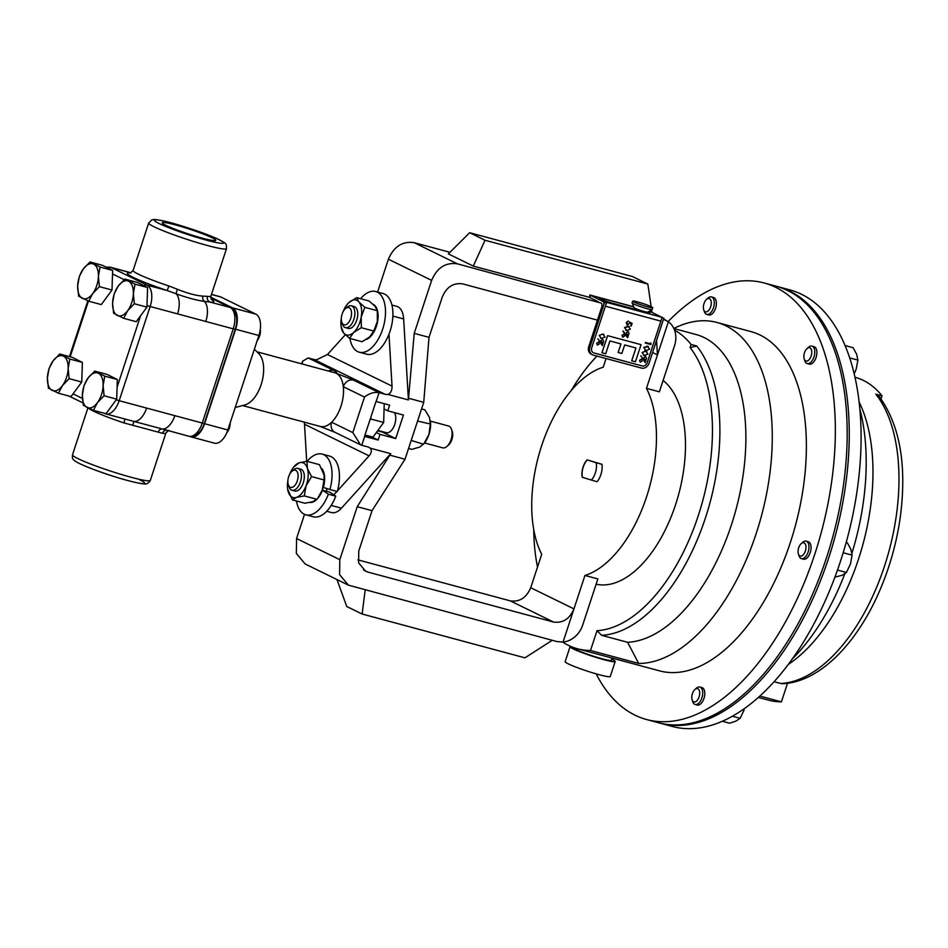 <?xml version="1.0" encoding="UTF-8"?>
<svg xmlns="http://www.w3.org/2000/svg" width="948" height="948" viewBox="0 0 948 948"><rect width="100%" height="100%" fill="white"/><g stroke="black" fill="none" stroke-linecap="round" stroke-linejoin="round"><path stroke-width="1.42" d="M335.758 496.183L329.857 492.178L322.462 490.187L328.364 494.192L335.758 496.183A31.426 16.685 -74.9 0 1 313.219 516.79L305.825 514.8A31.426 16.685 -74.9 0 0 328.364 494.192M329.892 489.524L337.298 491.514A31.426 16.685 -74.9 0 0 329.56 456.083L322.154 454.092A31.426 16.685 -74.9 0 1 329.892 489.524L323.363 487.438A18.522 9.836 -74.9 0 0 321.81 468.573M309.901 502.476A18.522 9.836 -74.9 0 0 322.462 490.187M322.154 454.092A31.426 16.685 -74.9 0 0 307.128 461.344M296.451 500.994A31.426 16.685 -74.9 0 0 305.825 514.8M175.404 224.901A28.156 2.453 18.2 0 0 162.262 222.78A28.156 2.453 18.2 0 0 175.439 229.369A28.156 2.453 18.2 0 0 202.611 238.221A28.156 2.453 18.2 0 0 215.753 240.365A28.156 2.453 18.2 0 0 202.635 233.789A28.156 2.453 18.2 0 0 175.404 224.901M633.75 306.891L603.935 298.869A9.48 0.83 18.2 0 0 599.503 298.158A9.48 0.83 18.2 0 0 603.935 300.374A9.48 0.83 18.2 0 0 613.083 303.36L645.505 312.082A9.48 0.83 18.2 0 0 649.925 312.793A9.48 0.83 18.2 0 0 648.681 311.928A9.48 0.83 18.2 0 0 648.373 311.774M424.526 442.953L442.68 447.835A11.305 5.996 -74.9 0 0 446.958 446.413A11.305 5.996 -74.9 0 0 451.544 429.397A11.305 5.996 -74.9 0 0 449.139 426.233A11.305 5.996 -74.9 0 0 448.558 426.007L430.404 421.125M446.958 446.413L448.641 444.932A8.911 4.728 -74.9 0 0 452.243 431.506L451.544 429.397M377.897 430.404L386.334 432.679A11.305 5.996 -74.9 0 0 394.261 425.711A11.305 5.996 -74.9 0 0 394.427 412.605M254.384 349.196L258.745 353.557A27.812 14.765 105.1 0 1 261.932 381.961A27.812 14.765 105.1 0 1 244.928 404.926L235.211 407.51M257.026 351.838L334.774 372.754A27.812 14.765 105.1 0 1 336.196 373.287A27.812 14.765 105.1 0 1 343.306 386.701A27.812 14.765 105.1 0 1 331.622 422.227A27.812 14.765 105.1 0 1 320.317 426.47L242.57 405.554M391.915 305.031L396.726 306.322A22.207 11.791 105.1 0 1 397.864 306.761A22.207 11.791 105.1 0 1 403.658 318.978L408.41 399.938L414.217 333.364L431.636 280.371L388.396 259.207C393.858 246.527 402.438 241.005 414.134 242.664L449.968 252.298M166.516 430.238A4.479 4.124 -83.6 0 0 162.475 433.283L123.892 422.891L124.982 419.063M202.872 296.143A4.479 3.591 -86.7 0 0 204.436 301.405C196.603 300.303 187.206 297.779 176.233 293.821L167.168 290.526L168.898 285.976L177.454 289.306C187.645 293.37 196.118 295.646 202.872 296.143L207.494 296.368A4.479 4.124 -83.6 0 0 209.982 302.045L204.436 301.405A18.083 9.598 105.1 0 1 205.787 321.467L150.139 306.5L119.175 400.696L202.256 423.045L233.232 328.849L205.787 321.467M226.762 432.774A8.911 4.728 -74.9 0 0 230.163 422.867M227.804 430.013A11.305 5.996 -74.9 0 0 229.096 426.102M257.24 340.498A8.911 4.728 -74.9 0 0 260.285 329.383M258.057 338.009A11.305 5.996 -74.9 0 0 259.456 333.554M291.913 471.31L293.596 469.829A11.305 5.996 105.1 0 1 297.873 468.407A11.305 5.996 105.1 0 1 301.369 474.427A11.305 5.996 105.1 0 1 298.691 485.779A11.305 5.996 105.1 0 1 291.996 490.235A11.305 5.996 105.1 0 1 289.01 486.845L288.311 484.736A8.911 4.728 105.1 0 1 287.896 482.651A8.911 4.728 105.1 0 1 291.913 471.31A8.911 4.728 105.1 0 1 298.051 474.936A8.911 4.728 105.1 0 1 294.39 485.933A8.911 4.728 105.1 0 1 288.311 484.736M297.873 468.407L300.765 469.189A11.305 5.996 105.1 0 1 304.272 475.209A11.305 5.996 105.1 0 1 301.594 486.561A11.305 5.996 105.1 0 1 294.887 491.017L291.996 490.235M326.207 491.194A11.305 5.996 -74.9 0 0 327.155 488.647M345.368 308.728L347.051 307.247A11.305 5.996 105.1 0 1 351.329 305.813A11.305 5.996 105.1 0 1 354.884 313.302A11.305 5.996 105.1 0 1 351.198 324.619A11.305 5.996 105.1 0 1 345.451 327.641A11.305 5.996 105.1 0 1 342.465 324.263L341.766 322.142A8.911 4.728 105.1 0 1 344.219 309.984A8.911 4.728 105.1 0 1 345.368 308.728A8.911 4.728 105.1 0 1 351.281 310.908A8.911 4.728 105.1 0 1 348.651 322.415A8.911 4.728 105.1 0 1 341.766 322.142M351.329 305.813L354.22 306.595A11.305 5.996 105.1 0 1 357.775 314.084A11.305 5.996 105.1 0 1 354.09 325.389A11.305 5.996 105.1 0 1 348.354 328.423L345.451 327.641M574.026 647.709L573.931 647.97A19.671 1.718 18.2 0 0 583.127 652.58A19.671 1.718 18.2 0 0 602.134 658.777A19.671 1.718 18.2 0 0 611.318 660.27L612.041 658.066M562.697 642.104A175.676 93.26 -74.9 0 0 568.445 645.375A175.676 93.26 -74.9 0 0 577.462 648.764L659.749 670.911A175.676 93.26 105.1 0 0 792.966 534.198A175.676 93.26 105.1 0 0 760.047 335.011A175.676 93.26 105.1 0 0 751.029 331.622L716.925 322.45A175.676 93.26 105.1 0 1 725.943 325.839A175.676 93.26 105.1 0 1 762.18 513.152A175.676 93.26 105.1 0 1 638.679 663.458L590.497 650.494L597.015 630.681A155.436 82.512 -74.9 0 0 698.202 515.89A155.436 82.512 -74.9 0 0 690.085 347.596L691.104 344.48A158.6 84.194 -74.9 0 0 674.526 330.117M570.791 646.453A23.736 2.074 18.2 0 0 570.08 646.702L565.15 661.68A23.736 2.074 18.2 0 0 576.242 667.226A23.736 2.074 18.2 0 0 599.172 674.703A23.736 2.074 18.2 0 0 610.251 676.505L615.181 661.538A23.736 2.074 18.2 0 0 611.685 659.168M570.08 646.702A23.736 2.074 18.2 0 0 581.16 652.26A23.736 2.074 18.2 0 0 604.101 659.737A23.736 2.074 18.2 0 0 615.181 661.538M659.535 723.016A226.062 120.005 -74.9 0 0 660.566 723.3L672.405 726.488A226.062 120.005 -74.9 0 0 843.839 550.563A226.062 120.005 -74.9 0 0 801.475 294.259A226.062 120.005 -74.9 0 0 789.874 289.898L778.024 286.711A226.062 120.005 -74.9 0 0 776.993 286.438M660.566 723.3A226.062 120.005 -74.9 0 0 832 547.387A226.062 120.005 -74.9 0 0 789.637 291.072A226.062 120.005 -74.9 0 0 778.024 286.711M792.575 658.659A175.676 93.26 -74.9 0 0 844.822 573.789M851.92 553.265A175.676 93.26 -74.9 0 0 859.777 408.872M759.952 696.081L781.413 701.852A175.676 93.26 105.1 0 1 768.378 700.134L758.424 697.455M706.521 299.402A6.885 3.662 105.1 0 1 710.858 300.35A6.885 3.662 105.1 0 1 709.14 309.866A6.885 3.662 105.1 0 1 703.807 310.02A6.885 3.662 105.1 0 1 703.724 309.783A6.885 3.662 105.1 0 1 706.521 299.402L708.026 298.075A9.042 4.799 105.1 0 1 711.45 296.925A9.042 4.799 105.1 0 1 713.714 299.319A9.042 4.799 105.1 0 1 712.778 309.534A9.042 4.799 105.1 0 1 706.746 314.392A9.042 4.799 105.1 0 1 704.471 311.999A9.042 4.799 105.1 0 1 704.364 311.691A9.042 4.799 105.1 0 1 704.257 311.371M711.45 296.925L713.536 297.494A9.042 4.799 105.1 0 1 715.799 299.876A9.042 4.799 105.1 0 1 714.863 310.103A9.042 4.799 105.1 0 1 708.831 314.961L706.746 314.392M694.92 689.492A6.885 3.662 105.1 0 1 699.269 690.44A6.885 3.662 105.1 0 1 697.55 699.944A6.885 3.662 105.1 0 1 692.218 700.098A6.885 3.662 105.1 0 1 692.135 699.861A6.885 3.662 105.1 0 1 694.92 689.492L696.436 688.153A9.042 4.799 105.1 0 1 699.849 687.016A9.042 4.799 105.1 0 1 702.124 689.397A9.042 4.799 105.1 0 1 701.188 699.624A9.042 4.799 105.1 0 1 695.157 704.471A9.042 4.799 105.1 0 1 692.881 702.089A9.042 4.799 105.1 0 1 692.763 701.769A9.042 4.799 105.1 0 1 692.668 701.449M699.849 687.016L701.935 687.573A9.042 4.799 105.1 0 1 704.21 689.966A9.042 4.799 105.1 0 1 703.274 700.181A9.042 4.799 105.1 0 1 697.242 705.039L695.157 704.471M801.214 543.631L802.719 542.303A9.042 4.799 105.1 0 1 804.034 541.403A9.042 4.799 105.1 0 1 806.132 541.154A9.042 4.799 105.1 0 1 808.81 549.283A9.042 4.799 105.1 0 1 803.537 558.372A9.042 4.799 105.1 0 1 801.439 558.621A9.042 4.799 105.1 0 1 799.057 555.907L798.417 553.999A6.885 3.662 105.1 0 1 801.214 543.631A6.885 3.662 105.1 0 1 802.221 542.955A6.885 3.662 105.1 0 1 805.978 547.565A6.885 3.662 105.1 0 1 801.83 555.872A6.885 3.662 105.1 0 1 798.417 553.999M806.132 541.154L808.229 541.723A9.042 4.799 105.1 0 1 810.895 549.852A9.042 4.799 105.1 0 1 805.622 558.929A9.042 4.799 105.1 0 1 803.525 559.178L801.439 558.621M807.009 348.591L808.514 347.264A9.042 4.799 105.1 0 1 811.938 346.115A9.042 4.799 105.1 0 1 813.953 356.981A9.042 4.799 105.1 0 1 807.234 363.582A9.042 4.799 105.1 0 1 804.852 360.868L804.212 358.96A6.885 3.662 105.1 0 1 804.496 352.739A6.885 3.662 105.1 0 1 807.009 348.591A6.885 3.662 105.1 0 1 811.085 348.983A6.885 3.662 105.1 0 1 811.156 355.998A6.885 3.662 105.1 0 1 807.53 360.88A6.885 3.662 105.1 0 1 804.212 358.96M811.938 346.115L814.024 346.672A9.042 4.799 105.1 0 1 816.038 357.55A9.042 4.799 105.1 0 1 809.319 364.139L807.234 363.582M646.655 719.556L658.493 722.743A226.062 120.005 -74.9 0 0 829.927 546.83A226.062 120.005 -74.9 0 0 787.563 290.515A226.062 120.005 -74.9 0 0 775.962 286.154L764.112 282.966A226.062 120.005 105.1 0 1 775.725 287.339A226.062 120.005 105.1 0 1 818.088 543.642A226.062 120.005 105.1 0 1 646.655 719.556A226.062 120.005 105.1 0 1 635.053 715.195A226.062 120.005 105.1 0 1 596.138 673.862M668.127 321.55A226.062 120.005 105.1 0 1 764.112 282.966M673.85 328.482A175.676 93.26 105.1 0 1 716.925 322.45M591.244 480.126A12.656 6.719 -74.9 0 0 595.617 472.033A12.656 6.719 -74.9 0 0 596.15 462.719L601.98 464.33A14.042 7.454 -74.9 0 1 601.198 473.562A14.042 7.454 -74.9 0 1 597.074 481.738L582.262 477.294A12.656 6.719 -74.9 0 1 582.795 467.98A12.656 6.719 -74.9 0 1 587.168 459.887L587.322 459.934A12.656 6.719 -74.9 0 0 582.937 468.028A12.656 6.719 -74.9 0 0 582.416 477.33M596.126 584.205A108.51 57.603 -74.9 0 0 675.533 504.786A108.51 57.603 -74.9 0 0 663.114 380.432M348.437 585.165L305.197 564.001L296.345 553.454L296.57 538.523L339.799 559.676L339.574 574.618L348.437 585.165L556.962 641.571L563.053 642.069L573.955 608.889C569.618 618.961 562.816 623.334 553.525 622.03L510.297 600.866C519.575 602.17 526.389 597.797 530.726 587.724L573.955 608.889L584.952 575.448A108.51 57.603 -74.9 0 0 646.524 496.977A108.51 57.603 -74.9 0 0 646.465 388.348L657.462 354.908L652.591 352.526M584.952 575.448L597.856 578.92L582.7 625.028A22.788 19.209 116.1 0 1 563.053 642.069M606.068 358.545L603.236 367.184A108.51 57.603 -74.9 0 0 541.663 445.655A108.51 57.603 -74.9 0 0 541.711 554.296L530.726 587.724M652.094 309.569L647.768 312.129A7.228 0.628 -161.8 0 1 640.303 310.292A7.228 0.628 -161.8 0 1 634.058 307.626L632.091 302.993A10.558 0.924 18.2 0 0 641.204 306.879A10.558 0.924 18.2 0 0 652.094 309.569A10.558 0.924 18.2 0 0 652.153 309.51L652.745 307.709A10.558 0.924 18.2 0 0 643.621 303.739A10.558 0.924 18.2 0 0 632.683 301.108A10.558 0.924 18.2 0 0 641.796 305.078A10.558 0.924 18.2 0 0 652.745 307.709M632.683 301.108L632.079 302.91A10.558 0.924 18.2 0 0 632.091 302.993M414.134 242.664L457.374 263.828L601.056 303.052A3.614 1.92 105.1 0 1 601.672 307.33L588.732 346.695A6.731 5.676 116.1 0 0 591.279 354.22L592.429 354.777A6.731 5.676 116.1 0 0 593.294 355.109L641.488 368.073A6.731 5.676 116.1 0 0 649.084 363.191L663.837 318.196L662 317.699L647.211 362.681A4.479 3.78 -63.9 0 1 642.152 365.928L593.958 352.964A4.479 3.78 -63.9 0 1 593.401 352.763A4.479 3.78 -63.9 0 1 591.718 347.75L606.507 302.779L604.634 302.27L589.881 347.264A6.731 5.676 116.1 0 0 592.429 354.777M589.692 297.494L589.774 294.958L590.414 295.302L589.692 297.494L598.449 301.784M469.663 232.722L485.032 240.259L647.84 284.056L632.458 276.532L469.663 232.722L448.368 253.886L473.289 266.092L589.336 297.305M377.6 292.043L388.396 259.207M328.458 371.047A9.042 7.62 -63.9 0 1 333.684 370.419C336.611 372.031 337.452 372.991 336.196 373.287L353.521 380.136L379.082 392.638L376.166 401.502A9.042 0.794 -161.8 0 1 376.012 401.466L364.53 436.376A9.042 0.794 18.2 0 0 364.684 436.424L361.769 445.287L367.694 446.875A9.042 7.62 -63.9 0 1 368.855 447.314A9.042 7.62 -63.9 0 1 370.111 448.131L390.742 453.677L357.23 506.682L339.799 559.676M390.742 453.677L341.446 508.187A22.207 11.791 105.1 0 1 331.48 512.56L326.716 511.28M296.57 538.523L304.521 514.337M381.475 431.364A12.443 6.6 -74.9 0 0 382.542 432.134L395.707 438.58L403.445 415.034L387.768 410.816L389.628 405.128L376.166 401.502M553.525 622.03L367.942 572.094L365.62 571.217L358.593 562.851L358.771 551.001L372.031 510.664L405.021 459.235L423.732 402.343L429.006 337.346L442.278 297.02C446.603 286.948 453.417 282.575 462.695 283.89L597.465 320.14M587.168 459.887L601.98 464.33M429.006 337.346L414.217 333.364M656.549 340.486L657.462 354.908L668.376 321.728L663.517 319.298M457.374 263.828C445.679 262.169 437.099 267.68 431.636 280.371M372.031 510.664L357.23 506.682M510.297 600.866L357.906 559.865M668.376 321.728A22.788 19.209 116.1 0 1 674.526 345.724L659.37 391.82L646.465 388.348M405.021 459.235L390.232 455.253M423.732 402.343L408.932 398.361M365.17 589.976L362.148 614.031L346.767 606.507L336.955 579.548M552.234 640.303L524.943 657.829L362.148 614.031M473.289 266.092L485.032 240.259M651.975 312.39L651.608 309.866M651.134 306.631L647.84 284.056M589.774 294.958L633.691 306.773M587.322 459.934L596.15 462.719M577.462 648.764A175.676 93.26 -74.9 0 0 590.497 650.494M690.085 347.596L696.733 345.996A158.6 84.194 105.1 0 1 705.359 518.153A158.6 84.194 105.1 0 1 601.613 635.302L627.6 642.294L638.679 663.458M601.613 635.302L597.015 630.681M673.874 328.541L695.915 334.478A158.6 84.194 105.1 0 1 739.167 496.645A158.6 84.194 105.1 0 1 627.6 642.294M696.733 345.996L691.104 344.48M592.227 361.235L596.956 356.093A155.436 82.512 -74.9 0 0 592.227 361.235A155.436 82.512 -74.9 0 0 571.206 390.576M533.771 529.683A155.436 82.512 -74.9 0 0 537.243 565.612A155.436 82.512 -74.9 0 0 537.528 567.023L537.243 565.612M845 345.534L853.082 347.703L856.648 354.22L857.893 360.11L856.21 369.08L854.16 373.962M849.609 357.882L857.893 360.11M843.187 552.755L852.098 555.149L850.415 564.119L846.41 572.462L842.31 575.235L834.939 577.119M837.499 570.068L846.41 572.462M846.173 542.446L847.287 542.754L850.854 549.259L852.098 555.149M732.472 716.261L740.127 718.323L736.027 721.084L729.616 723.229L722.412 721.286M744.121 709.969L740.127 718.323M854.918 377.257L855.226 377.34A158.6 84.194 105.1 0 1 882.019 395.849L881.024 398.871M875.81 394.178L879.14 396.394C899.64 424.574 906.798 464.022 900.6 514.74A154.465 82.002 105.1 0 1 881.012 587.559C858.284 642.365 819.996 682.193 782.692 683.698L780.69 683.484A158.6 84.194 -74.9 0 0 884.437 566.323A158.6 84.194 -74.9 0 0 875.81 394.178L882.019 395.849M787.527 683.259L781.413 701.852M788.428 664.347L789.743 663.446A158.6 84.194 -74.9 0 0 859.729 403.303L859.042 401.869M774.184 681.731L780.69 683.484M356.685 297.648L348.983 302.483A18.083 9.598 -74.9 0 0 347.063 304.545L348.983 302.483A18.083 9.598 105.1 0 1 358.913 301.997L356.685 297.648L369.139 301.002L375.064 306.346L377.304 310.695L377.375 321.372A18.083 9.598 105.1 0 1 371.663 334.822A18.083 9.598 105.1 0 1 371.58 334.928M347.063 304.545A18.083 9.598 -74.9 0 0 342.975 312.022M341.339 318.09A18.083 9.598 -74.9 0 0 341.126 326.61A18.083 9.598 -74.9 0 0 343.662 333.021A18.083 9.598 -74.9 0 0 353.592 332.535A18.083 9.598 -74.9 0 0 361.212 317.023A18.083 9.598 -74.9 0 0 358.913 301.997L364.838 307.342L377.304 310.695L377.6 312.757A18.083 9.598 105.1 0 1 377.375 321.372L373.749 331.053L361.295 327.712L361.212 317.023L364.838 307.342M341.126 326.61L343.662 333.021L349.587 338.365L362.053 341.718L369.756 336.884L373.749 331.053M349.587 338.365L353.592 332.535L361.295 327.712M324.121 475.149L319.429 464.65L306.974 461.297L307.425 468.454A18.083 9.598 105.1 0 1 306.086 485.743L311.584 476.595L324.038 479.949L322.249 490.092A18.083 9.598 105.1 0 1 318.208 497.416L322.249 490.092A18.083 9.598 105.1 0 0 324.145 475.351L324.038 479.949M311.584 476.595L307.425 468.454A18.083 9.598 -74.9 0 0 299.177 462.802A18.083 9.598 -74.9 0 0 293.607 467.139A18.083 9.598 -74.9 0 0 289.578 474.45A18.083 9.598 -74.9 0 0 289.519 474.604M287.884 480.672A18.083 9.598 -74.9 0 0 287.671 489.192A18.083 9.598 -74.9 0 0 288.228 491.751A18.083 9.598 -74.9 0 0 296.487 497.392A18.083 9.598 -74.9 0 0 306.086 485.743L304.284 495.899L316.751 499.241L312.65 501.741L304.853 503.246L292.387 499.892L296.487 497.392L304.284 495.899M306.974 461.297L299.177 462.802L293.607 467.139M287.671 489.192L292.387 499.892M384.224 403.682L383.667 422.476L373.002 437.123L365.004 434.978M369.874 420.154L371.083 419.087L370.763 417.452M383.667 422.476L371.083 419.087M94.705 371.095L107.29 374.484L117.351 379.532L116.699 399.155L105.986 413.719L93.402 410.33L97.431 402.687L104.102 395.766L103.107 385.599A18.083 9.598 105.1 0 1 97.431 402.687A18.083 9.598 -74.9 0 1 87.05 407.45A18.083 9.598 105.1 0 1 82.358 395.115A18.083 9.598 105.1 0 1 88.034 378.027A18.083 9.598 105.1 0 1 98.402 373.263A18.083 9.598 105.1 0 1 103.107 385.599L104.754 376.155L94.705 371.095L88.034 378.027L84.005 385.658L82.358 395.115L83.353 405.282L93.402 410.33M124.958 279.091L137.543 282.48L147.592 287.528L146.94 307.14L136.239 321.704L123.655 318.327L127.684 310.683L134.355 303.763L133.36 293.596A18.083 9.598 105.1 0 1 127.684 310.683A18.083 9.598 -74.9 0 1 117.303 315.435A18.083 9.598 105.1 0 1 112.599 303.111A18.083 9.598 105.1 0 1 118.275 286.012A18.083 9.598 105.1 0 1 128.655 281.26A18.083 9.598 105.1 0 1 133.36 293.596L135.007 284.139L124.958 279.091L118.275 286.012L114.246 293.655L112.599 303.111L113.594 313.267L123.655 318.327M90.001 261.98L102.585 265.369L112.646 270.417L111.994 290.041L101.294 304.604L88.697 301.215L92.726 293.572L99.398 286.651L98.402 276.484L100.05 267.04L90.001 261.98L83.329 268.912L79.3 276.543L77.653 286L78.648 296.167L88.697 301.215M59.748 353.995L72.344 357.372L82.393 362.432L81.741 382.044L71.041 396.608L58.444 393.219L62.473 385.587L69.157 378.655L68.161 368.499A18.083 9.598 105.1 0 1 62.473 385.587A18.083 9.598 -74.9 0 1 52.104 390.339A18.083 9.598 105.1 0 1 47.4 378.003A18.083 9.598 105.1 0 1 53.076 360.915A18.083 9.598 105.1 0 1 63.457 356.164A18.083 9.598 105.1 0 1 68.161 368.499L69.808 359.043L59.748 353.995L53.076 360.915L49.047 368.559L47.4 378.003L48.395 388.17L58.444 393.219M116.225 399.783L119.175 400.696A18.083 9.598 105.1 0 1 105.738 413.885L162.475 429.029A18.083 9.598 -74.9 0 0 174.811 415.662M158.186 432.039A4.479 3.662 109.5 0 1 162.475 429.029L188.818 436.234A18.083 9.598 -74.9 0 0 202.256 423.045L204.306 423.424A16.412 8.71 105.1 0 1 200.218 431.293C196.153 435.76 192.361 437.407 188.818 436.234M132.779 425.202A4.479 0.735 102.5 0 1 134.284 421.433A18.083 9.598 -74.9 0 0 146.62 408.078M177.454 289.306A4.479 0.806 112.2 0 0 176.233 293.821A18.083 9.598 105.1 0 1 177.584 313.883M210.764 297.921L230.696 307.673C233.113 308.207 235.068 311.347 236.573 317.106A16.412 8.71 105.1 0 1 235.282 329.229L204.306 423.424M111.994 290.041L99.398 286.651M112.646 270.417L100.05 267.04M83.329 268.912A18.083 9.598 105.1 0 1 93.71 264.148A18.083 9.598 105.1 0 1 98.402 276.484A18.083 9.598 105.1 0 1 92.726 293.572A18.083 9.598 -74.9 0 1 82.346 298.336A18.083 9.598 105.1 0 1 77.653 286A18.083 9.598 105.1 0 1 83.329 268.912M147.592 287.528L135.007 284.139M146.94 307.14L134.355 303.763M82.393 362.432L69.808 359.043M81.741 382.044L69.157 378.655M117.351 379.532L104.754 376.155M116.699 399.155L104.102 395.766M316.833 359.659L327.451 354.505L392.022 386.109C392.105 390.612 390.695 393.373 387.779 394.392A9.042 7.62 -63.9 0 1 384.995 394.238L314.049 359.505A9.042 7.62 116.1 0 0 316.833 359.659M370.111 448.131C372.019 450.17 371.675 452.753 369.08 455.858L304.521 424.266L304.237 422.144M302.128 363.973L302.59 361.224L308.124 357.917L333.684 370.419M319.618 426.245L335.047 432.335A9.042 7.62 -63.9 0 1 331.622 422.227L352.81 432.596L364.494 397.07L343.306 386.701A9.042 7.62 116.1 0 1 353.521 380.136M361.769 445.287L360.548 444.825L352.81 432.596M384.995 394.238L379.082 392.638C374.164 391.844 369.293 393.325 364.494 397.07M314.049 359.505L308.124 357.917M384.07 409.003L387.768 410.816M364.684 436.424L378.157 440.05L380.018 434.362L395.707 438.58M380.018 434.362L376.332 432.561M371.201 436.637L378.157 440.05M304.521 424.266L306.69 461.332M345.309 334.762L327.451 354.505M392.022 386.109L388.976 334.241M387.779 394.392L408.41 399.938M333.815 494.868L336.931 491.42M337.5 490.791L369.08 455.858M232.533 307.851L255.77 314.108A18.083 9.598 105.1 0 1 258.887 335.497L235.649 329.252A18.083 9.598 -74.9 0 0 232.533 307.851L210.717 297.174M211.475 294.39L219.889 296.653A18.083 9.598 105.1 0 1 220.825 296.997L211.44 294.473M204.59 423.72L227.828 429.977A18.083 9.598 105.1 0 1 214.39 443.154L191.152 436.909A18.083 9.598 -74.9 0 0 204.59 423.72L235.649 329.252M190.038 436.471L190.228 436.554A18.083 9.598 -74.9 0 0 191.152 436.909M255.77 314.108L220.825 296.997M227.828 429.977L258.887 335.497M429.302 336.469L428.958 338.057M430.345 420.758A18.083 9.598 105.1 0 1 430.38 420.995A18.083 9.598 105.1 0 1 428.97 434.374A18.083 9.598 105.1 0 1 424.443 443.06L423.519 444.221L411.207 440.441M421.564 408.944L424.882 409.832L429.468 417.404L430.368 423.993L428.97 434.374L423.875 443.747L419.727 447.053L411.882 449.352L408.564 448.463M430.368 423.993L417.57 421.09M650.518 343.816L650.849 342.832L650.932 344.562L645.351 343.058L645.541 342.477L650.553 343.84L650.885 342.844M644.96 350.215L645.944 350.57L643.751 347.561L648.42 346.577L647.377 346.21L649.593 349.137L645.944 350.57M645.908 350.547L643.716 347.549L647.342 346.186M640.149 362.053L639.568 360.311L641.334 359.174L642.199 361.022L640.398 362.148L639.533 360.299L641.334 359.174M627.434 325.294L626.213 322.533L628.417 320.993L626.77 322.711L627.386 324.631L629.342 323.481L629.519 322L632.115 323.422L631.25 326.053L630.645 325.875L631.368 323.695L630.053 322.984L627.055 325.152M627.398 325.271L626.178 322.51L628.417 320.993M625.763 330.212L626.746 330.568L624.554 327.57L629.235 326.586L628.145 326.195L624.519 327.558L626.711 330.556M627.647 337.713L623.014 331.433L627.422 336.576L627.943 334.454L627.185 334.537L626.32 332.677L628.37 331.658L628.986 333.412L627.647 337.713L623.227 330.888M627.386 336.564L627.896 334.466M626.948 334.454L626.355 332.689L628.109 331.563M597.252 344.989L596.659 343.235L598.425 342.098L599.29 343.946L597.489 345.072L596.624 343.223L598.425 342.098M635.918 347.94L631.7 360.773L635.433 361.781L641.061 344.669L607.573 335.651L601.944 352.774L605.689 353.782L609.908 340.948L620.976 343.923L618.132 352.466L621.864 353.474L624.673 344.918L635.954 347.952L631.735 360.785M620.94 343.911L618.132 352.466M601.814 342.382L600.985 340.533L602.786 339.42L603.651 341.268L602.324 345.57L597.868 338.72L602.099 344.432L602.572 342.335M602.063 344.42L602.62 342.311L601.601 342.299M602.786 339.42L600.985 340.533M600.428 338.069L601.411 338.424L599.183 335.414L602.809 334.051L603.923 334.454L602.845 334.063L605.061 337.002L601.411 338.424L599.219 335.426L602.809 334.051M622.777 337.204L621.947 335.367L623.974 334.312L624.614 336.09L622.599 337.132M644.723 359.458L643.893 357.609L645.683 356.495L646.56 358.344L645.221 362.646L640.777 355.796L644.995 361.508L645.529 359.387L644.545 359.387M644.96 361.496L645.481 359.411M645.683 356.495L643.893 357.609M643.337 355.144L644.32 355.5L642.128 352.502L645.754 351.139L646.832 351.53M644.285 355.488L642.092 352.49L645.718 351.127L646.797 351.518M606.507 302.779L604.634 302.27L603.509 305.683A3.614 1.92 -74.9 0 0 602.892 301.405L590.414 295.302M602.892 301.405L662.083 317.331L649.439 311.145M599.503 298.158L599.48 298.217A9.48 0.83 18.2 0 0 599.48 298.217A9.48 0.83 18.2 0 0 603.912 300.433A9.48 0.83 18.2 0 0 613.072 303.419L645.481 312.141A9.48 0.83 18.2 0 0 649.901 312.864A9.48 0.83 18.2 0 0 649.913 312.828L649.925 312.793M663.873 318.208L662 317.699M662.036 317.71L647.247 362.693A4.479 3.78 -63.9 0 1 642.187 365.952L593.993 352.988A4.479 3.78 -63.9 0 1 593.412 352.763M641.061 344.669L607.573 335.651M607.609 335.675L601.98 352.786M601.85 342.394L601.02 340.545M602.324 345.57L597.868 338.72M622.812 337.215L621.983 335.379L623.76 334.241M628.145 326.195L630.384 329.134L626.746 330.568M629.555 322.012L629.377 323.505L627.612 324.702M630.681 325.899L631.368 323.695M631.404 323.718L630.053 322.972M644.759 359.47L643.929 357.621M645.221 362.646L640.777 355.796M645.718 351.127L647.97 354.078L644.32 355.5M645.387 343.069L645.541 342.477M645.576 342.501L650.553 343.84M366.129 339.55A18.522 9.836 -74.9 0 0 377.482 322.083A18.522 9.836 -74.9 0 0 373.062 304.261M349.919 338.46A31.426 16.685 -74.9 0 0 359.28 352.206L366.686 354.197A31.426 16.685 -74.9 0 0 390.955 328.186A31.426 16.685 -74.9 0 0 383.016 293.501L375.609 291.51A31.426 16.685 -74.9 0 0 360.619 298.703M359.28 352.206A31.426 16.685 -74.9 0 0 383.561 326.195A31.426 16.685 -74.9 0 0 375.609 291.51M139.854 479.878A36.474 3.176 -161.8 0 1 127.625 480.482A36.474 3.176 -161.8 0 1 80.153 463.821M77.878 458.583A40.965 3.567 18.2 0 0 121.119 474.415A40.965 3.567 18.2 0 0 150.317 480.399C148.611 483.29 146.49 484.44 143.954 483.859C134.817 483.326 101.91 473.822 79.573 463.608C70.022 458.69 72.877 457.801 72.486 454.815A40.965 3.567 18.2 0 0 77.878 458.583M159.157 223.538A36.474 3.176 18.2 0 0 206.628 240.188A36.474 3.176 18.2 0 0 218.858 239.595A36.474 3.176 18.2 0 0 171.387 222.934A36.474 3.176 18.2 0 0 159.157 223.538M148.694 223.017L151.739 219.948C153.931 219.782 151.36 218.561 163.317 220.908C178.39 224.166 208.311 234.227 219.438 239.808C227.484 244.264 226.098 243.529 226.525 248.601A40.965 3.567 -161.8 0 1 197.326 242.617A40.965 3.567 -161.8 0 1 154.086 226.785A40.965 3.567 -161.8 0 1 148.694 223.017L133.099 270.453A40.965 3.567 18.2 0 0 138.491 274.233A40.965 3.567 18.2 0 0 168.898 285.976M123.892 422.891A40.965 3.567 -161.8 0 1 93.473 411.148A40.965 3.567 -161.8 0 1 88.46 408.126M207.494 296.368A40.965 3.567 18.2 0 0 210.93 296.049L211.605 299.781M211.274 299.343A45.445 3.958 -161.8 0 1 209.982 302.045L230.115 307.46L210.776 297.992M150.317 480.399L165.912 432.963A40.965 3.567 -161.8 0 1 162.475 433.283M363.499 569.926L367.942 572.094M117.09 387.222L140.565 315.826M124.247 279.696L112.528 273.96M88.448 301.108L70.152 356.792M73.055 393.87L82.405 398.444M130.954 272.87L111.117 267.526L147.035 285.111L167.168 290.526A45.445 3.958 -161.8 0 1 130.871 272.906M131.097 272.799L110.193 267.182A18.083 9.598 105.1 0 1 111.117 267.526A4.479 3.78 -63.9 0 0 108.048 268.118M143.954 285.704A4.479 3.78 -63.9 0 1 147.035 285.111A18.083 9.598 105.1 0 1 150.139 306.5L146.999 305.517M235.282 329.229L233.232 328.849A18.083 9.598 -74.9 0 0 230.115 307.46A4.479 3.78 116.1 0 1 230.696 307.673M104.801 413.529A4.479 3.78 -63.9 0 1 104.233 413.316A4.479 3.78 -63.9 0 1 103.96 413.174M377.6 430.807L382.542 432.134M392.863 316.063L403.658 318.978M331.219 505.438L341.446 508.187M660.875 321.123L605.381 306.192M589.881 347.264L588.732 346.695M226.525 248.601L210.93 296.049M703.724 309.783L704.364 311.691M665.899 320.234L663.576 319.097M692.135 699.861L692.763 701.769M87.915 407.877L72.486 454.815M103.889 413.15L105.738 413.885M68.943 396.039L82.903 402.876M87.82 300.836L69.477 356.614M110.193 267.182L106.058 267.111M130.338 273.06L133.099 270.453M165.687 430.013L166.86 430.262M165.912 432.963L168.673 430.356M302.59 361.224L301.725 363.854M335.047 432.335L360.548 444.825"/></g></svg>
